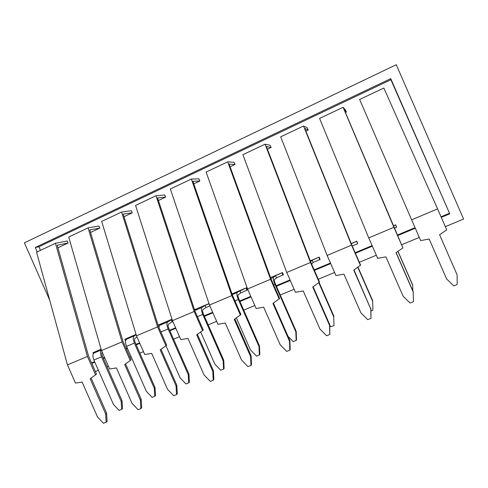 <?xml version="1.0" encoding="UTF-8"?>
<svg xmlns="http://www.w3.org/2000/svg" width="488" height="488" viewBox="0 0 488 488"><rect width="100%" height="100%" fill="white"/><g stroke="black" fill="none" stroke-linecap="round" stroke-linejoin="round"><path stroke-width="0.73" d="M359.644 99.479L383.849 88.035L437.584 208.894L411.628 219.832L359.644 99.479M437.584 208.894L446.721 229.83L439.596 234.746L457.085 274.805L457.225 284.522L453.73 285.895L446.611 278.947L429.178 239.041L420.693 240.578L411.628 219.832M393.383 225.767L395.64 224.816L396.628 227.079L394.432 228.219M393.456 225.944L395.64 224.816M397.982 251.338L412.683 284.974L412.83 290.799M412.72 285.352L397.879 251.411M396.604 227.304L395.609 225.035M396.134 252.625L413.226 291.714L413.458 301.688L410.066 303.017L403.106 296.161L385.916 256.865L377.675 258.335L368.739 237.906L319.597 118.413L343.107 107.299L345.376 109.818L346.37 112.081L345.431 112.521M413.263 292.141L396.018 252.705L402.923 247.91L393.907 227.298L368.739 237.906M346.37 112.081L344.29 109.824L402.923 247.91M393.907 227.298L343.107 107.299M101.315 349.945L93.958 353.05L98.539 350.402L92.958 352.757L101.083 349.146M93.361 353.666L92.958 352.757M93.958 353.05C92.574 354.27 92.543 356.6 93.867 360.046L101.504 356.85C100.241 353.629 100.186 351.348 101.333 350M121.17 401.423L122.037 400.721L122.512 408.645L121.652 409.365L121.17 401.423L101.504 356.85M102.193 352.141C101.614 353.056 101.693 354.44 102.431 356.289L122.037 400.721M93.867 360.046L113.472 404.485L119.084 410.377L121.652 409.365M55.443 243.299L36.569 252.223L67.448 364.89L87.437 356.466L55.443 243.299L67.234 240.95L68.131 242.987L57.907 247.8M68.131 242.987L57.181 245.238L88.602 356.185L96.532 374.15L90.127 378.761L105.615 413.855L106.146 422.224L103.45 423.279L97.545 417.051L82.106 382.067L75.475 383.08L67.448 364.89M91.14 378.096L106.579 413.08L105.615 413.855M106.579 413.08L107.104 421.418L106.146 422.224M96.532 374.15L90.127 378.761M95.532 374.802L87.437 356.466M136.201 334.866L126.362 339.386L130.516 336.903L124.788 339.319L136.054 334.384M125.52 340.978L124.788 339.319M126.362 339.386C125.123 340.551 125.178 342.875 126.532 346.364L134.377 343.076C133.011 339.581 132.931 337.257 134.139 336.104M154.281 388.241L155.056 387.576L155.501 395.609L154.733 396.305L154.281 388.241L134.377 343.076M137.012 337.001L135.06 338.196C134.31 338.922 134.365 340.374 135.213 342.552L155.056 387.576M126.532 346.364L146.382 391.382L152.097 397.342L154.733 396.305M88.072 227.872L68.698 237.034L101.492 350.543L122.037 341.887L88.072 227.872L98.899 226.023L99.802 228.085L90.524 232.453M99.802 228.085L89.755 229.872L123.104 341.649L131.132 359.863L124.672 364.524L140.361 400.111L140.855 408.608L138.086 409.694L132.065 403.393L116.425 367.921L109.623 368.983L101.492 350.543M125.587 363.902L141.221 399.367L140.361 400.111M141.221 399.367L141.715 407.84L140.855 408.608M131.132 359.863L124.672 364.524M130.235 360.473L122.037 341.887M158.081 325.148L172.002 319.213M172.057 319.378L167.597 321.995L159.613 325.362L163.315 323.062L158.112 325.258M159.613 325.362L158.887 327.424M188.264 374.711L188.941 374.076L189.362 382.238L188.685 382.897L188.264 374.711L168.116 328.942C166.719 325.405 166.548 323.087 167.597 321.995M171.19 319.744L172.105 321.83L168.531 324.111C167.878 324.807 167.988 326.252 168.86 328.454L188.941 374.076M165.963 345.711L180.157 377.938L185.983 383.965L188.685 382.897M172.105 321.83L172.85 321.513M121.579 212.03L101.681 221.436L136.481 335.799L157.606 326.893L121.579 212.03L131.376 210.712L132.297 212.799L124.019 216.696M132.297 212.799L123.202 214.098L158.569 326.704L166.701 345.175L160.18 349.89L176.07 385.984L176.534 394.615L173.685 395.731L167.549 389.357L151.701 353.385L144.722 354.495L136.481 335.799M160.991 349.31L176.827 385.276L176.07 385.984M176.827 385.276L177.284 393.883L176.534 394.615M165.908 345.748L157.606 326.893M194.505 309.715L208.986 303.603M194.712 310.337L196.975 308.861L194.559 309.88M209.041 303.768L205.051 305.451L201.947 307.507L194.773 310.533M223.162 360.815L223.742 360.217L224.126 368.501L223.553 369.123L223.162 360.815L202.764 314.425C201.331 310.85 201.056 308.544 201.947 307.507M205.051 305.451L205.985 307.562L202.892 309.654C202.337 310.307 202.514 311.747 203.404 313.979L223.742 360.217M200.69 331.974L214.836 364.133L220.771 370.221L223.553 369.123M205.985 307.562L209.864 305.933M155.995 195.761L135.554 205.424L172.459 320.634L194.187 311.472L155.995 195.761L164.706 194.999L165.639 197.109L158.417 200.507M165.639 197.109L157.557 197.896L195.041 311.338L203.282 330.071L196.694 334.841L212.799 371.453L213.219 380.225L210.297 381.372L204.033 374.924L187.978 338.44L180.81 339.599L172.459 320.634M197.408 334.335L213.445 370.788L212.799 371.453M213.445 370.788L213.86 379.53L213.219 380.225M202.599 330.602L194.187 311.472M231.989 293.892L246.708 287.682L232.282 294.715M259.012 346.547L259.482 345.986L259.829 354.398L259.366 354.983L259.012 346.547L238.357 299.516C236.881 295.899 236.509 293.605 237.223 292.635M239.821 290.781L240.761 292.922L238.181 294.807C237.735 295.423 237.973 296.856 238.888 299.107L259.482 345.986M236.363 317.865L250.46 349.951L256.511 356.112L259.366 354.983M240.761 292.922L247.648 289.817L246.708 287.682M246.074 288.14L247.019 290.287M191.357 179.041L170.355 188.972L209.468 305.037L231.824 295.612L191.357 179.041L198.921 178.864L199.866 181.011L193.766 183.878M199.866 181.011L192.851 181.249L232.562 295.527L240.913 314.534L234.264 319.359L250.588 356.502L250.966 365.42L247.953 366.604L241.56 360.071L225.291 323.056L217.929 324.276L209.468 305.037M234.874 318.926L251.106 355.88L250.588 356.502M251.106 355.88L251.485 364.768L250.966 365.42M240.352 315.022L231.824 295.612M270.572 277.605L282.436 272.597L275.519 275.714L273.463 277.349L270.877 278.441M295.85 331.877L296.204 331.364L296.515 339.904L296.161 340.453L295.85 331.877L274.927 284.193C273.42 280.533 272.926 278.251 273.463 277.349M275.519 275.714L276.47 277.885L274.433 279.557C274.103 280.124 274.409 281.552 275.348 283.833L296.204 331.364M288.042 336.372L293.227 341.612L296.161 340.453M276.47 277.885L283.388 274.768L282.436 272.597M281.948 272.999L282.9 275.177M227.707 161.857L206.119 172.063L247.55 288.981L270.565 279.282L227.707 161.857L234.057 162.297L235.015 164.474L230.098 166.786M235.015 164.474L229.128 164.139L271.175 279.252L279.642 298.546L272.932 303.426L289.476 341.118L289.811 350.183L286.712 351.403L280.185 344.79L263.697 307.233L256.127 308.507L247.55 288.981M273.426 303.079L289.866 340.539L289.476 341.118M289.866 340.539L290.207 349.573L289.811 350.183M279.209 298.979L270.565 279.282M310.301 260.836L319.146 257.103L312.198 260.232L310.618 261.678M333.719 316.803L333.987 325.514L333.719 316.803L318.798 282.759M319.134 282.528L333.951 316.328M312.198 260.232L313.162 262.434L311.618 264.057M329.796 325.533L330.974 326.704L333.987 325.514M313.162 262.434L319.762 259.653L320.11 259.305L319.146 257.103M318.798 257.45L319.762 259.653M265.082 144.186L242.884 154.684L286.755 272.463L310.459 262.471L265.082 144.186L270.151 145.284L271.121 147.486L267.454 149.206M271.121 147.486L266.43 146.546L310.935 262.501L319.518 282.082L312.747 287.023L329.516 325.276L329.809 334.5L326.612 335.75L319.951 329.058L303.231 290.94L295.447 292.275L286.755 272.463M313.119 286.755L329.772 324.746L329.516 325.276M329.772 324.746L329.809 334.5M319.219 282.467L310.459 262.471M351.22 243.567L356.868 241.182L351.287 243.738M372.655 301.303L372.887 310.154L372.655 301.303L357.777 267.308M358.003 267.156L372.759 300.87M370.941 310.923L372.887 310.154M352.22 245.989L357.649 243.701L356.868 241.182M356.673 241.462L357.649 243.701M303.536 126.008L280.691 136.805L327.137 255.444L351.555 245.153L303.536 126.008L307.245 127.795L308.221 130.028L305.885 131.126M308.221 130.028L304.805 128.448L351.891 245.244L360.595 265.118L353.757 270.12L370.758 308.959L371.002 318.341L367.714 319.628L360.906 312.857L343.955 274.158L335.945 275.561L327.137 255.444M354.007 269.943L370.758 308.959M370.874 308.477L371.002 318.341M360.437 265.448L351.555 245.153M37.198 251.924L35.246 247.495L390.754 78.647L449.747 213.823L390.9 79.727L38.9 246.769L40.492 250.368M390.754 78.647L390.9 79.727M35.246 247.495L38.9 246.769M91.579 362.932L94.581 361.675M103.218 358.064L104.56 357.503M126.117 348.487L127.258 348.011M136.006 344.351L139.592 342.857M169.665 330.278L175.613 327.79M204.222 315.827L212.664 312.296M239.712 300.986L250.789 296.356M276.184 285.736L290.037 279.941M314.156 269.852L330.461 263.038M355.16 252.711L372.112 245.616M397.415 235.039L415.05 227.664M441.036 216.794L449.222 213.372M449.747 213.823L441.28 217.361M415.294 228.225L397.653 235.594M372.356 246.172L355.398 253.254M330.699 263.581L314.394 270.395M290.275 280.478L276.415 286.267M251.021 296.881L239.944 301.511M212.89 312.82L204.448 316.346M175.839 328.302L169.891 330.791M139.812 343.363L136.231 344.857M127.484 348.511L126.337 348.993M104.78 358.003L103.438 358.564M94.8 362.175L91.799 363.426M445.33 226.639L463.6 219.075L396.256 64.721L24.4 242.835L49.709 300.163M95.386 371.557L98.393 370.313M107.043 366.732L108.385 366.177M129.973 357.234L131.119 356.759M139.879 353.135L143.466 351.647M173.582 339.178L179.535 336.708M208.187 324.849L216.641 321.348M243.732 310.13L254.821 305.537M280.252 295.002L294.124 289.256M318.28 279.258L334.603 272.493M359.339 262.251L376.315 255.224M401.648 244.732L419.314 237.418M160.887 331.968L168.116 328.942M197.39 316.675L202.764 314.425M234.941 300.944L238.357 299.516M273.591 284.754L274.927 284.193"/></g></svg>
